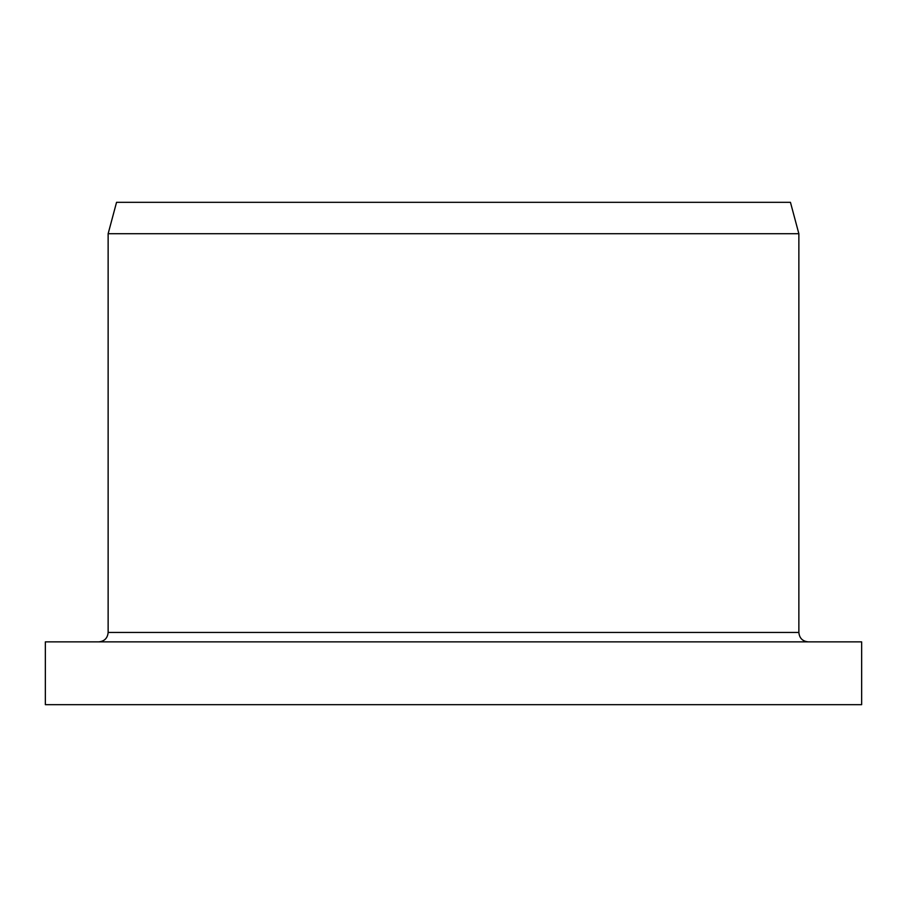 <?xml version="1.0" encoding="UTF-8"?>
<svg xmlns="http://www.w3.org/2000/svg" width="907" height="907" viewBox="0 0 907 907"><rect width="100%" height="100%" fill="white"/><g stroke="black" fill="none" stroke-linecap="round" stroke-linejoin="round"><path stroke-width="1.36" d="M45.35 704.671L861.65 704.671L861.65 641.873L45.35 641.873L45.35 704.671M108.137 233.723L798.863 233.723L790.451 202.329L116.549 202.329L108.137 233.723L108.137 632.462L798.863 632.462L798.863 233.723M798.863 632.462C799.418 638.177 802.559 641.317 808.273 641.873M108.137 632.462C107.582 638.177 104.441 641.317 98.727 641.873"/></g></svg>
